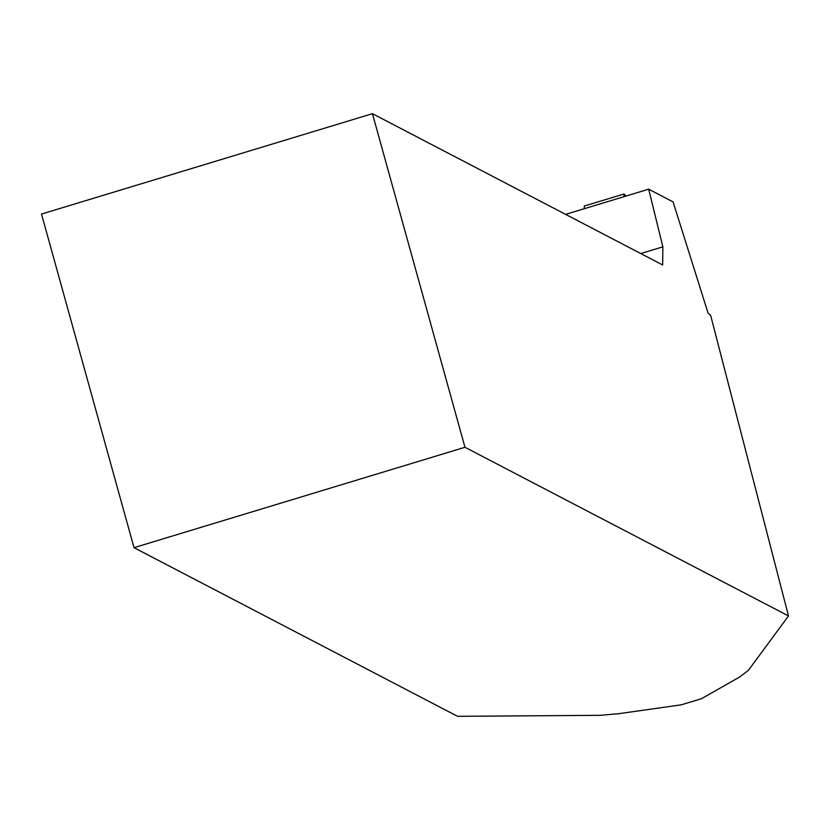 <?xml version="1.0" encoding="UTF-8"?>
<svg xmlns="http://www.w3.org/2000/svg" width="830" height="830" viewBox="0 0 830 830"><rect width="100%" height="100%" fill="white"/><g stroke="black" fill="none" stroke-linecap="round" stroke-linejoin="round"><path stroke-width="1.25" d="M565.614 214.379L648.676 189.178L673.078 201.908L708.052 313.045L710.656 315.421L788.5 615.943L464.966 447.287L372.442 113.679L662.662 264.967L662.88 246.842L648.676 189.178M788.5 615.943L748.328 670.422L739.489 677.093L701.506 698.684L681.223 704.836L618.817 713.686L600.298 715.315L457.558 716.321L134.014 547.665L41.5 214.057L372.442 113.679M134.014 547.665L464.966 447.287M640.76 253.555L662.88 246.842M624.025 196.658L623.984 194.002L584.268 206.048L584.31 208.704M623.984 194.002L626.038 196.046"/></g></svg>
